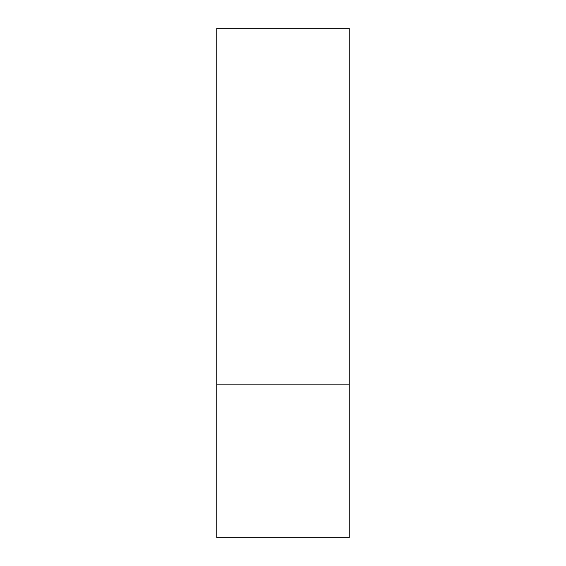 <?xml version="1.0" encoding="UTF-8"?>
<svg xmlns="http://www.w3.org/2000/svg" width="566" height="566" viewBox="0 0 566 566"><rect width="100%" height="100%" fill="white"/><g stroke="black" fill="none" stroke-linecap="round" stroke-linejoin="round"><path stroke-width="0.85" d="M349.222 384.88L349.222 537.7L216.778 537.7L216.778 28.3L349.222 28.3L349.222 384.88L216.778 384.88"/></g></svg>

